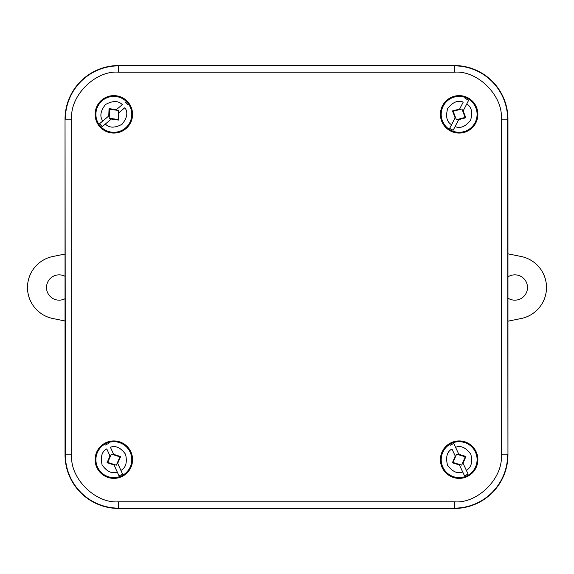 <?xml version="1.0" encoding="UTF-8"?>
<svg xmlns="http://www.w3.org/2000/svg" width="574" height="574" viewBox="0 0 574 574"><rect width="100%" height="100%" fill="white"/><g stroke="black" fill="none" stroke-linecap="round" stroke-linejoin="round"><path stroke-width="0.86" d="M65.034 298.717A12.657 12.657 0 0 1 46.867 284.482A12.657 12.657 0 0 1 65.034 276.295M507.954 276.883A12.657 12.657 0 0 1 526.975 283.915A12.657 12.657 0 0 1 507.954 298.128M65.034 320.974L52.901 318.527A31.642 31.642 0 0 1 52.901 256.485L65.034 254.038M507.954 253.837L521.099 256.485A31.642 31.642 0 0 1 521.099 318.527L507.954 321.182M440.409 459.652A18.734 18.734 0 0 0 468.513 475.875A18.734 18.734 0 0 0 468.513 443.429A18.734 18.734 0 0 0 440.409 459.652M95.112 459.652A18.734 18.734 0 0 0 123.209 475.875A18.734 18.734 0 0 0 123.209 443.429A18.734 18.734 0 0 0 95.112 459.652M440.409 114.348A18.734 18.734 0 0 0 468.513 130.571A18.734 18.734 0 0 0 468.513 98.125A18.734 18.734 0 0 0 440.409 114.348M95.112 114.348A18.734 18.734 0 0 0 123.209 130.571A18.734 18.734 0 0 0 123.209 98.125A18.734 18.734 0 0 0 95.112 114.348M65.034 119.155L65.034 454.845A53.619 53.619 0 0 0 118.653 508.456L454.335 508.456A53.619 53.619 0 0 0 507.954 454.845L507.954 119.155A53.619 53.619 0 0 0 454.335 65.544L118.653 65.544A53.619 53.619 0 0 0 65.034 119.155L65.364 454.845L71.693 454.845L71.693 119.155C69.59 95.923 95.42 70.1 118.653 72.195L454.335 72.195C477.568 70.1 503.398 95.923 501.296 119.155L501.296 454.845C503.398 478.077 477.568 503.9 454.335 501.805L118.653 501.805C95.42 503.9 69.59 478.077 71.693 454.845M100.084 125.864A17.938 17.938 0 0 1 110.746 96.676A17.938 17.938 0 0 1 130.693 120.504A17.938 17.938 0 0 1 100.084 125.864A17.938 17.938 0 0 1 110.746 96.676A17.938 17.938 0 0 1 130.693 120.504A17.938 17.938 0 0 1 100.084 125.864M111.858 118.61L105.365 124.041C109.268 128.088 114.843 128.145 122.111 124.221C127.249 117.763 128.167 112.26 124.874 107.711L118.911 112.705L118.639 120.081L118.158 119.5L109.203 118.237L109.297 115.553L99.689 123.597A16.904 16.904 0 0 0 102.251 126.653L105.365 124.041L102.251 126.653M99.754 123.546L102.811 120.985C99.517 116.443 100.436 110.933 105.573 104.475C112.841 100.55 118.416 100.615 122.319 104.655L115.819 110.093L118.481 110.466L118.158 119.5M127.995 105.099A16.904 16.904 0 0 0 125.433 102.043M118.911 112.705L118.388 113.143M109.297 115.553L109.526 109.203L109.046 108.622L116.343 109.656M109.526 109.203L115.819 110.093M121.25 475.99A17.938 17.938 0 0 1 95.987 457.894A17.938 17.938 0 0 1 124.293 445.065A17.938 17.938 0 0 1 121.25 475.99M117.419 462.709L120.913 470.415C125.85 467.745 127.399 462.386 125.57 454.335C120.727 447.655 115.668 445.288 110.409 447.239L113.616 454.328L120.648 456.567L119.959 456.875L116.343 465.162L113.781 464.352L118.954 475.76A16.904 16.904 0 0 0 122.585 474.117L120.913 470.415L122.585 474.117M118.918 475.688L117.275 472.065C112.016 474.016 106.958 471.649 102.115 464.969C100.285 456.918 101.835 451.559 106.778 448.89L110.273 456.603L111.349 454.142L119.959 456.875M108.73 443.537A16.904 16.904 0 0 0 105.099 445.187M113.616 454.328L113.903 454.952M113.781 464.352L107.725 462.429L107.037 462.737L109.993 455.986M107.725 462.429L110.273 456.603M466.762 475.896A17.938 17.938 0 0 1 441.27 458.131A17.938 17.938 0 0 1 469.403 444.929A17.938 17.938 0 0 1 466.762 475.896M464.466 475.695L462.744 472.015L464.466 475.695A16.904 16.904 0 0 0 468.075 474.002L466.353 470.321L468.075 474.002M462.759 462.658L461.718 465.134L459.15 464.352L462.744 472.015C457.507 474.038 452.42 471.742 447.49 465.119C445.553 457.098 447.031 451.716 451.939 448.983L455.534 456.653L456.581 454.17L465.227 456.796L462.759 462.658L466.353 470.321C471.254 467.588 472.739 462.206 470.802 454.185C465.873 447.562 460.786 445.266 455.548 447.289L459.143 454.952M453.819 443.609L455.548 447.289L453.819 443.609A16.904 16.904 0 0 0 450.21 445.302M458.848 454.335L465.916 456.474L465.227 456.796M459.15 464.352L453.065 462.508L452.384 462.831L455.247 456.036M453.065 462.508L455.534 456.653M450.913 130.291A17.938 17.938 0 0 1 449.456 99.252A17.938 17.938 0 0 1 477.066 113.508A17.938 17.938 0 0 1 450.913 130.291A17.938 17.938 0 0 1 449.456 99.252A17.938 17.938 0 0 1 477.066 113.508A17.938 17.938 0 0 1 450.913 130.291M449.672 128.346L451.537 124.737L449.672 128.346A16.904 16.904 0 0 0 453.216 130.176L455.082 126.567L453.216 130.176M458.963 119.048L456.366 119.729L455.419 117.218L451.537 124.737C446.744 121.817 445.46 116.386 447.706 108.443C452.886 102.014 458.052 99.912 463.211 102.129L459.322 109.656L461.926 108.974L465.112 117.433L458.963 119.048L455.082 126.567C460.24 128.784 465.406 126.682 470.587 120.253C472.825 112.31 471.548 106.879 466.755 103.959L462.866 111.478M468.614 100.35L466.755 103.959L468.614 100.35A16.904 16.904 0 0 0 465.076 98.52M463.182 110.875L465.787 117.778L465.112 117.433M455.419 117.218L453.18 111.27L452.506 110.925L459.638 109.053M453.18 111.27L459.322 109.656M71.693 119.155L65.364 119.155A53.289 53.289 0 0 1 118.653 65.867L118.653 72.195M65.034 454.845L65.364 454.845A53.289 53.289 0 0 0 118.653 508.134L118.653 501.805M118.653 508.456L454.335 508.134L454.335 501.805M454.335 508.456L454.335 508.134A53.289 53.289 0 0 0 507.624 454.845L501.296 454.845M507.954 454.845L507.624 119.155L501.296 119.155M507.954 119.155L507.624 119.155A53.289 53.289 0 0 0 454.335 65.867L454.335 72.195M454.335 65.544L118.653 65.544M118.639 120.081L111.334 119.048M108.773 115.991L109.046 108.622M120.648 456.567L117.699 463.326M114.068 464.976L107.037 462.737M465.916 456.474L463.046 463.275M459.437 464.969L452.384 462.831M465.787 117.778L458.648 119.65M455.11 117.821L452.506 110.925"/></g></svg>
